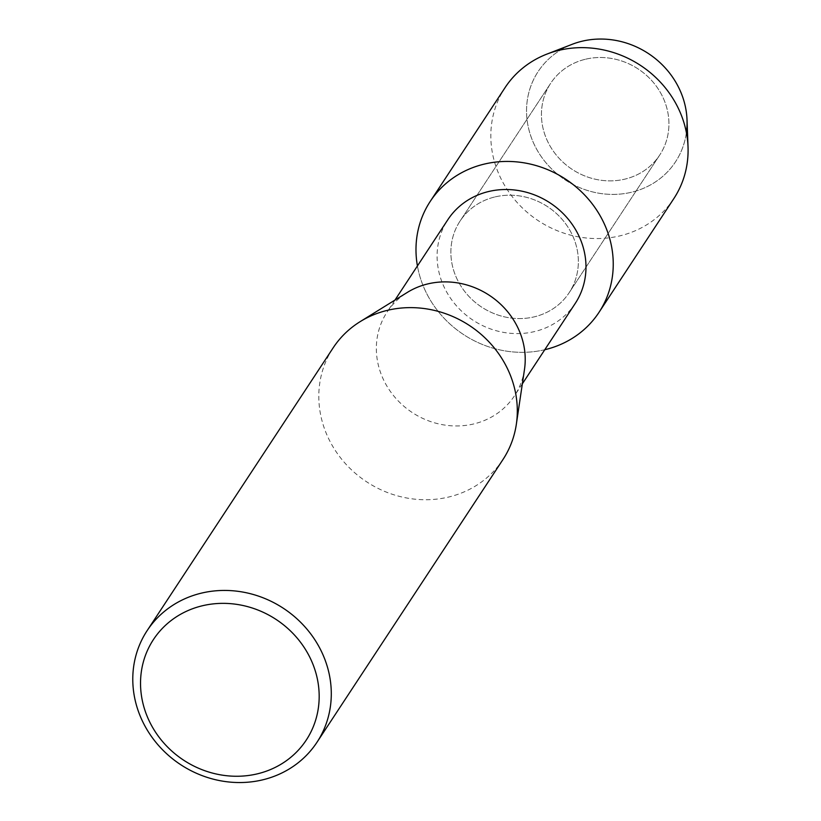 <?xml version="1.0" encoding="UTF-8"?>
<svg xmlns="http://www.w3.org/2000/svg" width="821" height="821" viewBox="0 0 821 821"><rect width="100%" height="100%" fill="white"/><g stroke="black" fill="none" stroke-linecap="round" stroke-linejoin="round"><path stroke-width="0.62" stroke-dasharray="4.11 3.08" d="M585.804 59.163A65.27 60.077 33.3 0 1 655.24 84.779A65.27 60.077 33.3 0 1 659.715 155.046A65.27 60.077 33.3 0 1 624.576 179.204A65.27 60.077 33.3 0 1 555.129 153.589A65.27 60.077 33.3 0 1 550.655 83.321A65.27 60.077 33.3 0 1 585.804 59.163A65.27 60.077 33.3 0 1 655.24 84.779A65.27 60.077 33.3 0 1 659.715 155.046A65.27 60.077 33.3 0 1 624.576 179.204A65.27 60.077 33.3 0 1 555.129 153.589A65.27 60.077 33.3 0 1 550.655 83.321A65.27 60.077 33.3 0 1 585.804 59.163M686.397 132.643A82.192 75.655 33.3 0 1 631.216 192.309A82.192 75.655 33.3 0 1 530.335 134.665A82.192 75.655 33.3 0 1 582.397 41.142M495.227 196.866A65.27 60.077 33.3 0 1 564.674 222.481A65.27 60.077 33.3 0 1 569.138 292.748A65.27 60.077 33.3 0 1 533.999 316.906A65.27 60.077 33.3 0 1 464.563 291.291A65.27 60.077 33.3 0 1 460.088 221.023A65.27 60.077 33.3 0 1 495.227 196.866A65.27 60.077 33.3 0 1 564.674 222.481A65.27 60.077 33.3 0 1 569.138 292.748A65.27 60.077 33.3 0 1 533.999 316.906A65.27 60.077 33.3 0 1 464.563 291.291A65.27 60.077 33.3 0 1 460.088 221.023A65.27 60.077 33.3 0 1 495.227 196.866M575.223 303.442A76.22 70.154 33.3 0 1 534.184 331.653A76.22 70.154 33.3 0 1 453.089 301.738A76.22 70.154 33.3 0 1 447.866 219.669M544.775 349.725A100.983 92.958 33.3 0 1 544.61 349.756A100.983 92.958 33.3 0 1 417.427 265.953A100.983 92.958 33.3 0 0 544.61 349.756A100.983 92.958 33.3 0 0 544.775 349.725M524.486 369.429A76.22 70.154 33.3 0 1 514.469 395.804A76.22 70.154 33.3 0 1 473.43 424.016A76.22 70.154 33.3 0 1 392.335 394.101A76.22 70.154 33.3 0 1 387.112 312.031A76.22 70.154 33.3 0 1 407.36 292.389M502.965 459.524A101.619 93.543 33.3 0 1 448.245 497.136A101.619 93.543 33.3 0 1 340.12 457.256A101.619 93.543 33.3 0 1 333.152 347.837M687.023 119.845A82.192 75.655 33.3 0 1 631.216 192.309A82.192 75.655 33.3 0 1 532.193 139.796A82.192 75.655 33.3 0 1 572.175 44.303M673.825 198.6A100.983 92.958 33.3 0 1 619.455 235.976A100.983 92.958 33.3 0 1 512.006 196.342A100.983 92.958 33.3 0 1 505.089 87.601M659.715 155.046L569.138 292.748L659.715 155.046M522.351 383.818L514.469 395.804M394.993 300.045L387.112 312.031M550.655 83.321L460.088 221.023L550.655 83.321"/><path stroke-width="1.23" d="M430.245 201.391A100.983 92.958 33.3 0 1 484.616 164.015A100.983 92.958 33.3 0 0 417.427 265.953A100.983 92.958 33.3 0 1 430.245 201.391L505.089 87.601A100.983 92.958 33.3 0 1 546.899 54.104L572.175 44.303A82.192 75.655 33.3 0 1 582.397 41.142A82.192 75.655 33.3 0 1 686.397 132.643M394.993 300.045L447.866 219.669A76.22 70.154 33.3 0 1 488.906 191.457A76.22 70.154 33.3 0 1 570 221.372A76.22 70.154 33.3 0 1 575.223 303.442L522.351 383.818M484.616 164.015A100.983 92.958 33.3 0 1 608.546 234.765A100.983 92.958 33.3 0 1 544.775 349.725A100.983 92.958 33.3 0 0 598.981 312.38A100.983 92.958 33.3 0 0 592.064 203.639A100.983 92.958 33.3 0 0 484.616 164.015M147.133 630.641L333.152 347.837A101.619 93.543 33.3 0 1 360.162 321.637L407.36 292.389A76.22 70.154 33.3 0 1 428.152 283.83A76.22 70.154 33.3 0 1 524.486 369.429L516.327 424.354A101.619 93.543 33.3 0 1 502.965 459.524L316.937 742.338A101.619 93.543 33.3 0 1 262.227 779.95A101.619 93.543 33.3 0 1 154.102 740.07A101.619 93.543 33.3 0 1 147.133 630.641A101.619 93.543 33.3 0 1 201.853 593.029A101.619 93.543 33.3 0 1 309.979 632.909A101.619 93.543 33.3 0 1 316.937 742.338M360.162 321.637A101.619 93.543 33.3 0 1 387.871 310.225A101.619 93.543 33.3 0 1 516.327 424.354M202.684 605.693A91.459 84.194 33.3 0 1 314.946 669.844A91.459 84.194 33.3 0 1 257.024 773.926A91.459 84.194 33.3 0 1 144.763 709.775A91.459 84.194 33.3 0 1 202.684 605.693M546.899 54.104A100.983 92.958 33.3 0 1 559.46 50.225A100.983 92.958 33.3 0 1 688.029 146.938A100.983 92.958 33.3 0 1 673.825 198.6L598.981 312.38M582.397 41.142A82.192 75.655 33.3 0 1 687.023 119.845L688.029 146.938"/></g></svg>
